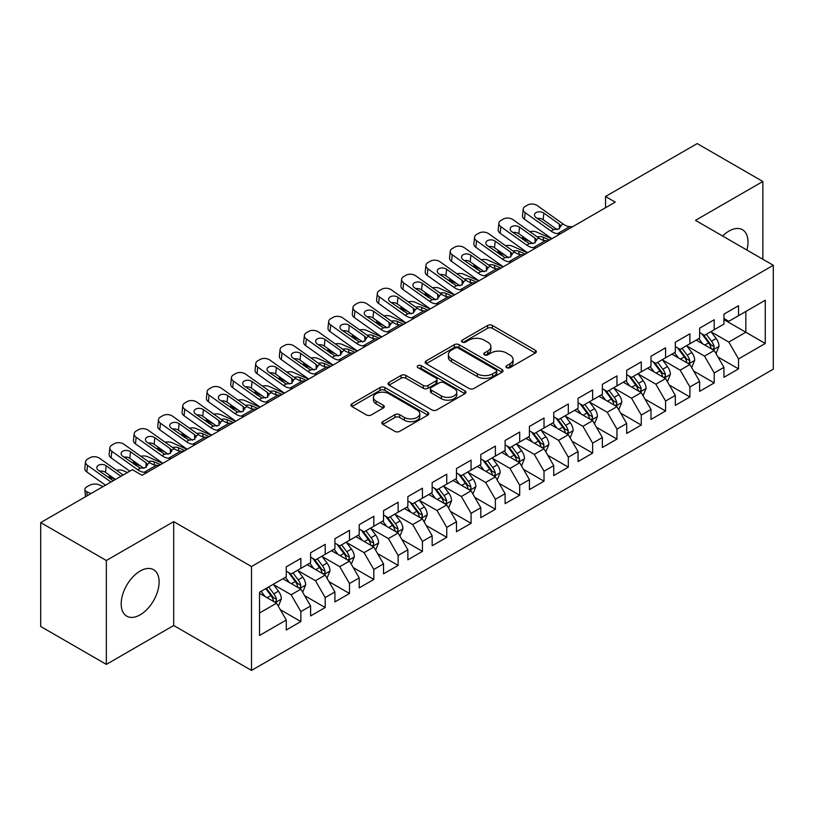<?xml version="1.0" encoding="UTF-8"?>
<svg xmlns="http://www.w3.org/2000/svg" width="814" height="814" viewBox="0 0 814 814"><rect width="100%" height="100%" fill="white"/><g stroke="black" fill="none" stroke-linecap="round" stroke-linejoin="round"><path stroke-width="1.22" d="M506.634 367.663A2.361 1.363 0 0 0 509.981 367.663L535.337 353.022A3.378 1.954 0 0 0 536.324 351.648A3.378 1.954 0 0 0 535.337 350.264L492.378 325.468A3.378 1.954 0 0 0 487.606 325.468L462.25 340.11A2.361 1.363 0 0 0 461.548 341.066A2.361 1.363 0 0 0 462.25 342.033A2.361 1.363 0 0 0 465.588 342.033L468.864 340.14A10.796 6.237 0 0 1 484.147 340.14L487.718 342.206A10.796 6.237 0 0 1 490.883 346.611A10.796 6.237 0 0 1 487.718 351.027L484.442 352.92A2.361 1.363 0 0 0 483.75 353.887A2.361 1.363 0 0 0 484.442 354.853A2.361 1.363 0 0 0 487.779 354.853L491.066 352.95A10.796 6.237 0 0 1 506.339 352.95L509.92 355.026A10.796 6.237 0 0 1 513.085 359.432A10.796 6.237 0 0 1 509.92 363.838L506.634 365.73A2.361 1.363 0 0 0 505.942 366.697A2.361 1.363 0 0 0 506.634 367.663L506.634 365.73M140.15 614.835A26.821 15.486 120 0 0 157.672 591.198A26.821 15.486 120 0 0 153.561 569.708A26.821 15.486 120 0 0 140.15 571.031A26.821 15.486 120 0 0 122.629 594.668A26.821 15.486 120 0 0 126.74 616.157A26.821 15.486 120 0 0 140.15 614.835M746.896 250.04A26.821 15.486 120 0 0 742.46 229.711A26.821 15.486 120 0 0 729.049 231.034A26.821 15.486 120 0 0 722.629 236.029M382.834 421.642A3.378 1.954 0 0 0 381.837 423.026A3.378 1.954 0 0 0 382.834 424.399L394.882 431.359A3.378 1.954 0 0 0 399.654 431.359L427.818 415.099A3.378 1.954 0 0 0 428.805 413.716A3.378 1.954 0 0 0 427.818 412.342L384.859 387.535A3.378 1.954 0 0 0 380.087 387.535L351.923 403.795A3.378 1.954 0 0 0 350.936 405.179A3.378 1.954 0 0 0 351.923 406.552L366.483 414.957A3.378 1.954 0 0 0 371.255 414.957L383.302 407.997A3.378 1.954 0 0 0 384.3 406.624A3.378 1.954 0 0 0 383.302 405.25L376.088 401.078A9.025 5.21 0 0 1 373.443 397.395A9.025 5.21 0 0 1 379.019 392.572A9.025 5.21 0 0 1 388.858 393.701L417.134 410.032A9.025 5.21 0 0 1 419.78 413.716A9.025 5.21 0 0 1 414.204 418.538A9.025 5.21 0 0 1 404.365 417.409L399.654 414.682A3.378 1.954 0 0 0 394.882 414.682L382.834 421.642L382.834 424.399M106.349 560.5L106.349 664.387L173.697 625.498L173.697 521.621L106.349 560.5L40.7 522.598L132.367 469.678L142.094 475.295L615.252 202.116L605.524 196.5L605.524 207.733M173.697 521.621L251.506 566.544L773.3 265.283L773.3 369.169L251.506 670.421L251.506 566.544M762.84 259.249L762.84 181.481L695.492 220.36L773.3 265.283M762.84 181.481L697.191 143.579L605.524 196.5M469.108 388.502A3.378 1.954 0 0 0 473.88 388.502L502.045 372.242A3.378 1.954 0 0 0 503.032 370.869A3.378 1.954 0 0 0 502.045 369.485L459.086 344.688A3.378 1.954 0 0 0 454.314 344.688L426.149 360.948A3.378 1.954 0 0 0 425.162 362.322A3.378 1.954 0 0 0 426.149 363.705L469.108 388.502M418.854 368.172A2.361 1.363 0 0 1 421.255 368.508L421.255 365.7L464.926 390.913A3.378 1.954 0 0 1 465.923 392.297A3.378 1.954 0 0 1 464.926 393.671L436.772 409.93A3.378 1.954 0 0 1 431.99 409.93L389.031 385.124L389.031 382.377A3.378 1.954 0 0 0 388.044 383.75A3.378 1.954 0 0 0 389.031 385.124M389.031 382.377L401.088 375.417A3.378 1.954 0 0 1 405.86 375.417L423.28 385.47A3.378 1.954 0 0 0 428.052 385.47L436.05 380.86A3.378 1.954 0 0 0 437.037 379.477A3.378 1.954 0 0 0 436.05 378.103L417.918 367.633A2.361 1.363 0 0 1 417.226 366.666A2.361 1.363 0 0 1 418.681 365.405A2.361 1.363 0 0 1 421.255 365.7M723.941 319.617L745.828 332.244L745.828 311.467L765.272 300.244L738.532 315.679L738.532 305.718L723.941 314.143L723.941 324.104L714.214 329.721L714.214 319.749L699.623 328.174L699.623 338.146L689.906 343.762L689.906 333.791L675.315 342.216L675.315 352.177L665.587 357.794L665.587 347.832L650.996 356.257L650.996 366.219L641.269 371.835L641.269 361.864L626.678 370.289L626.678 380.26L616.961 385.877L616.961 375.905L602.37 384.33L602.37 394.291L592.643 399.908L592.643 389.947L578.052 398.361L578.052 408.333L568.325 413.95L568.325 403.978L553.744 412.403L553.744 422.374L544.017 427.991L544.017 418.02L529.426 426.444L529.426 436.406L519.698 442.022L519.698 432.061L505.107 440.476L505.107 450.447L495.38 456.064L495.38 446.092L480.799 454.517L480.799 464.489L471.072 470.095L471.072 460.134L456.481 468.559L456.481 478.52L446.754 484.137L446.754 474.175L432.163 482.59L432.163 492.562L422.435 498.178L422.435 488.207L407.855 496.632L407.855 506.603L398.127 512.21L398.127 502.248L383.536 510.673L383.536 520.634L373.809 526.251L373.809 516.29L359.218 524.704L359.218 534.676L349.491 540.293L349.491 530.321L334.91 538.746L334.91 548.717L325.183 554.324L325.183 544.363L310.592 552.787L310.592 562.749L300.865 568.365L300.865 558.394L286.274 566.819L286.274 576.79L259.534 592.226L259.534 635.469L286.274 620.024L276.557 603.184L259.534 593.355M765.272 300.244L765.272 343.477L738.532 358.923L728.805 342.073L711.171 331.898M717.989 357.031L738.532 368.884L738.532 358.923M738.532 368.884L723.941 377.309L723.941 367.348L714.214 372.954L704.486 356.115L686.863 345.94M693.67 371.062L714.214 382.926L714.214 372.954M714.214 382.926L699.623 391.351L699.623 381.379L689.906 386.996L680.178 370.146L662.545 359.971M669.352 385.103L689.906 396.967L689.906 386.996M689.906 396.967L675.315 405.382L675.315 395.421L665.587 401.037L655.86 384.188L638.227 374.013M645.044 399.135L665.587 410.999L665.587 401.037M665.587 410.999L650.996 419.424L650.996 409.452L641.269 415.069L631.542 398.229L613.919 388.044M620.726 413.176L641.269 425.04L641.269 415.069M641.269 425.04L626.678 433.465L626.678 423.494L616.961 429.11L607.234 412.26L589.601 402.085M596.408 427.218L616.961 439.082L616.961 429.11M616.961 439.082L602.37 447.497L602.37 437.535L592.643 443.152L582.916 426.302L565.292 416.127M572.1 441.249L592.643 453.113L592.643 443.152M592.643 453.113L578.052 461.538L578.052 451.567L568.325 457.183L558.597 440.343L540.974 430.158M547.781 455.291L568.325 467.155L568.325 457.183M568.325 467.155L553.744 475.579L553.744 465.608L544.017 471.225L534.289 454.375L516.656 444.2M523.463 469.332L544.017 481.186L544.017 471.225M544.017 481.186L529.426 489.611L529.426 479.649L519.698 485.266L509.971 468.416L492.348 458.241M499.155 483.363L519.698 495.227L519.698 485.266M519.698 495.227L505.107 503.652L505.107 493.681L495.38 499.297L485.663 482.458L468.03 472.273M474.837 497.405L495.38 509.269L495.38 499.297M495.38 509.269L480.799 517.694L480.799 507.722L471.072 513.339L461.345 496.489L443.711 486.314M450.518 511.446L471.072 523.3L471.072 513.339M471.072 523.3L456.481 531.725L456.481 521.764L446.754 527.38L437.026 510.531L419.403 500.356M426.21 525.478L446.754 537.342L446.754 527.38M446.754 537.342L432.163 545.767L432.163 535.795L422.435 541.412L412.718 524.572L395.085 514.387M401.892 539.519L422.435 551.383L422.435 541.412M422.435 551.383L407.855 559.808L407.855 549.837L398.127 555.453L388.4 538.603L370.767 528.428M377.584 553.561L398.127 565.415L398.127 555.453M398.127 565.415L383.536 573.839L383.536 563.878L373.809 569.485L364.082 552.645L346.459 542.47M353.266 567.592L373.809 579.456L373.809 569.485M373.809 579.456L359.218 587.881L359.218 577.909L349.491 583.526L339.774 566.686L322.141 556.501M328.948 581.634L349.491 593.498L349.491 583.526M349.491 593.498L334.91 601.912L334.91 591.951L325.183 597.568L315.456 580.718L297.822 570.543M304.639 595.675L325.183 607.529L325.183 597.568M325.183 607.529L310.592 615.954L310.592 605.992L300.865 611.599L291.137 594.759L273.514 584.584M280.321 609.706L300.865 621.57L300.865 611.599M300.865 621.57L286.274 629.995L286.274 620.024M286.274 571.174L291.137 573.982L300.865 568.365M259.534 613.003L276.557 603.184M310.592 557.132L315.456 559.94L325.183 554.324M291.137 594.759L300.865 589.143L282.875 578.754M310.592 605.992L300.865 589.143M334.91 543.101L339.774 545.909L349.491 540.293M315.456 580.718L325.183 575.101L307.183 564.713M334.91 591.951L325.183 575.101M359.218 529.059L364.082 531.868L373.809 526.251M339.774 566.686L349.491 561.07L331.502 550.681M359.218 577.909L349.491 561.07M383.536 515.018L388.4 517.826L398.127 512.21M364.082 552.645L373.809 547.028L355.82 536.64M383.536 563.878L373.809 547.028M407.855 500.986L412.718 503.795L422.435 498.178M388.4 538.603L398.127 532.987L380.128 522.598M407.855 549.837L398.127 532.987M432.163 486.945L437.026 489.753L446.754 484.137M412.718 524.572L422.435 518.956L404.446 508.567M432.163 535.795L422.435 518.956M456.481 472.903L461.345 475.712L471.072 470.095M437.026 510.531L446.754 504.914L428.764 494.525M456.481 521.764L446.754 504.914M480.799 458.872L485.663 461.68L495.38 456.064M461.345 496.489L471.072 490.873L453.072 480.484M480.799 507.722L471.072 490.873M505.107 444.831L509.971 447.639L519.698 442.022M485.663 482.458L495.38 476.841L477.391 466.453M505.107 493.681L495.38 476.841M529.426 430.789L534.289 433.597L544.017 427.991M509.971 468.416L519.698 462.8L501.709 452.411M529.426 479.649L519.698 462.8M553.744 416.758L558.597 419.566L568.325 413.95M534.289 454.375L544.017 448.758L526.017 438.38M553.744 465.608L544.017 448.758M578.052 402.716L582.916 405.525L592.643 399.908M558.597 440.343L568.325 434.727L550.335 424.338M578.052 451.567L568.325 434.727M602.37 388.685L607.234 391.483L616.961 385.877M582.916 426.302L592.643 420.685L574.653 410.297M602.37 437.535L592.643 420.685M626.678 374.644L631.542 377.452L641.269 371.835M607.234 412.26L616.961 406.654L598.962 396.265M626.678 423.494L616.961 406.654M650.996 360.602L655.86 363.41L665.587 357.794M631.542 398.229L641.269 392.613L623.28 382.224M650.996 409.452L641.269 392.613M675.315 346.571L680.178 349.379L689.906 343.762M655.86 384.188L665.587 378.571L647.588 368.182M675.315 395.421L665.587 378.571M699.623 332.529L704.486 335.337L714.214 329.721M680.178 370.146L689.906 364.54L671.906 354.151M699.623 381.379L689.906 364.54M723.941 318.488L728.805 321.296L738.532 315.679M704.486 356.115L714.214 350.498L696.224 340.11M723.941 367.348L714.214 350.498M40.7 522.598L40.7 626.485L106.349 664.387M173.697 625.498L251.506 670.421M728.805 342.073L745.828 332.244L765.272 343.477M507.58 367.999L509.92 366.646A10.796 6.237 0 0 0 513.085 362.24L513.085 359.432M490.883 346.611L490.883 349.42A10.796 6.237 0 0 1 487.718 353.836L485.388 355.179M535.286 353.052L492.378 328.276A3.378 1.954 0 0 0 487.606 328.276L463.186 342.368M501.994 372.273L459.086 347.497A3.378 1.954 0 0 0 454.314 347.497L426.19 363.726M496.072 371.835A2.361 1.363 0 0 0 496.764 370.869A2.361 1.363 0 0 0 496.072 369.902L458.363 348.127A2.361 1.363 0 0 0 455.026 348.127L451.567 350.132A10.796 6.237 0 0 0 448.402 354.538A10.796 6.237 0 0 0 451.567 358.943L477.34 373.829A10.796 6.237 0 0 0 492.612 373.829L496.072 371.835L496.072 374.644A2.361 1.363 0 0 0 496.764 373.677L496.764 370.869M448.402 354.538L448.402 357.346A10.796 6.237 0 0 0 451.567 361.752L451.567 358.943M496.072 374.644L492.612 376.638A10.796 6.237 0 0 1 477.34 376.638L451.567 361.752M389.082 385.154L401.088 378.225L401.088 375.417M437.037 379.477L437.037 382.285A3.378 1.954 0 0 1 436.05 383.669L428.052 388.278A3.378 1.954 0 0 1 423.28 388.278L405.86 378.225A3.378 1.954 0 0 0 401.088 378.225M421.255 368.508L464.886 393.701M441.361 395.909A9.025 5.21 0 0 0 451.2 397.039A9.025 5.21 0 0 0 456.776 392.226A9.025 5.21 0 0 0 454.131 388.543L444.169 382.784A3.378 1.954 0 0 0 439.397 382.784L431.4 387.403A3.378 1.954 0 0 0 430.413 388.777A3.378 1.954 0 0 0 431.4 390.16L441.361 395.909L441.361 398.718A9.025 5.21 0 0 0 451.2 399.847A9.025 5.21 0 0 0 456.776 395.034L456.776 392.226M430.413 388.777L430.413 391.585A3.378 1.954 0 0 0 431.4 392.969L431.4 390.16M441.361 398.718L431.4 392.969M419.78 413.716L419.78 416.524A9.025 5.21 0 0 1 414.204 421.347A9.025 5.21 0 0 1 404.365 420.217L399.654 417.49A3.378 1.954 0 0 0 394.882 417.49L382.875 424.43M373.443 397.395L373.443 400.203A9.025 5.21 0 0 0 376.088 403.886L376.088 401.078M383.262 408.028L376.088 403.886M427.777 415.12L384.859 390.344A3.378 1.954 0 0 0 380.087 390.344L351.963 406.583M716.015 353.612L719.027 346.255A9.117 5.26 -120 0 0 716.116 338.502L710.958 331.603M551.76 238.777L536.64 232.071A6.878 3.49 -5.4 0 0 529.853 231.654M702.726 343.864L698.799 338.624M529.588 241.351L524.481 239.092L524.643 240.802M696.967 340.537L696.519 339.937M712.494 349.501L713.909 348.239L714.112 346.642A9.117 5.26 -120 0 0 711.497 341.168L706.338 334.269M703.388 334.696L709.767 343.213A4.64 2.676 60 0 1 710.612 344.627L714.112 346.642M522.537 236.345A6.878 3.49 -5.4 0 0 522.496 236.935A6.878 3.49 -5.4 0 0 524.481 239.092M537.301 236.955A5.505 2.788 174.6 0 1 543.141 237.189L549.572 240.038M701.78 333.771L708.587 342.847A9.117 5.26 60 0 1 711.192 348.331L711.375 348.86M560.429 233.771L557.549 233.638A17.196 9.931 60 0 1 551.068 231.084L525.183 212.668L524.481 219.231A6.878 4.406 -173.9 0 1 522.507 215.7L523.209 209.127A6.878 4.406 6.1 0 0 525.183 212.668M551.923 238.675A25.794 14.886 60 0 1 550.376 237.657L524.481 219.231M572.578 226.75L569.708 226.618A17.196 9.931 60 0 1 563.227 224.064L537.342 205.647A6.878 4.406 6.1 0 0 527.645 205.016L525.213 206.42A6.878 4.406 6.1 0 0 523.209 209.127M559.483 228.744L559.249 224.054L560.612 225.58L559.269 228.866L553.693 229.579L536.06 217.592A5.505 3.521 -173.9 0 1 534.483 214.764A5.505 3.521 -173.9 0 1 536.09 212.596A5.505 3.521 -173.9 0 1 543.844 213.095L543.141 219.668L557.173 229.65M543.141 219.668A5.505 3.521 6.1 0 0 537.321 218.488M559.249 224.054L543.844 213.095M563.227 224.064L560.612 225.58L560.877 226.546M691.697 367.653L694.718 360.297A9.117 5.26 -120 0 0 691.808 352.533L686.64 345.645M527.441 252.808L512.321 246.113A6.878 3.49 -5.4 0 0 505.535 245.696M678.408 357.906L674.48 352.655M505.27 255.393L500.162 253.134L500.325 254.833M672.649 354.578L672.201 353.978M688.186 363.543L689.59 362.271L689.794 360.683A9.117 5.26 -120 0 0 687.189 355.199L682.02 348.311M679.069 348.738L685.449 357.254A4.64 2.676 60 0 1 686.294 358.669L689.794 360.683M498.229 250.376A6.878 3.49 -5.4 0 0 498.178 250.977A6.878 3.49 -5.4 0 0 500.162 253.134M512.993 250.997A5.505 2.788 174.6 0 1 518.833 251.231L525.254 254.08M677.472 347.812L684.269 356.888A9.117 5.26 60 0 1 686.874 362.372L687.057 362.891M667.388 381.695L670.4 374.338A9.117 5.26 -120 0 0 667.49 366.575L662.321 359.676M503.133 266.85L488.003 260.144A6.878 3.49 -5.4 0 0 481.227 259.737M654.1 371.937L650.172 366.697M480.952 269.434L475.854 267.165L476.017 268.874M648.331 368.61L647.883 368.02M663.868 377.584L665.282 376.312L665.476 374.725A9.117 5.26 -120 0 0 662.871 369.241L657.702 362.342M654.761 362.779L661.141 371.296A4.64 2.676 60 0 1 661.986 372.7L665.476 374.725M473.911 264.418A6.878 3.49 -5.4 0 0 473.87 265.008A6.878 3.49 -5.4 0 0 475.854 267.165M488.675 265.038A5.505 2.788 174.6 0 1 494.515 265.262L500.946 268.111M653.154 361.854L659.951 370.93A9.117 5.26 60 0 1 662.565 376.404L662.749 376.933M536.111 247.812L533.241 247.68A17.196 9.931 60 0 1 526.76 245.126L500.864 226.709L500.162 233.272A6.878 4.406 -173.9 0 1 498.188 229.731L498.89 223.168A6.878 4.406 6.1 0 0 500.864 226.709M527.604 252.716A25.794 14.886 60 0 1 526.058 251.689L500.162 233.272M548.27 240.791L545.39 240.659A17.196 9.931 60 0 1 538.919 238.105L513.024 219.688A6.878 4.406 6.1 0 0 503.327 219.058L500.895 220.462A6.878 4.406 6.1 0 0 498.89 223.168M535.164 242.776L534.93 238.095L536.294 239.621L534.951 242.908L529.375 243.61L511.752 231.624A5.505 3.521 -173.9 0 1 510.164 228.795A5.505 3.521 -173.9 0 1 511.772 226.628A5.505 3.521 -173.9 0 1 519.525 227.137L518.833 233.699L532.855 243.681M518.833 233.699A5.505 3.521 6.1 0 0 513.003 232.519M534.93 238.095L519.525 227.137M538.919 238.105L536.294 239.621L536.558 240.588M511.792 261.843L508.923 261.711A17.196 9.931 60 0 1 502.442 259.157L476.556 240.74L475.854 247.314A6.878 4.406 -173.9 0 1 473.88 243.773L474.572 237.21A6.878 4.406 6.1 0 0 476.556 240.74M503.296 266.758A25.794 14.886 60 0 1 501.739 265.73L475.854 247.314M523.951 254.833L521.082 254.69A17.196 9.931 60 0 1 514.601 252.147L488.705 233.72A6.878 4.406 6.1 0 0 479.019 233.099L476.587 234.503A6.878 4.406 6.1 0 0 474.572 237.21M510.846 256.817L510.622 252.126L511.986 253.653L510.643 256.949L505.067 257.651L487.433 245.665A5.505 3.521 -173.9 0 1 485.856 242.837A5.505 3.521 -173.9 0 1 487.464 240.669A5.505 3.521 -173.9 0 1 495.217 241.178L494.515 247.741L508.547 257.723M494.515 247.741A5.505 3.521 6.1 0 0 488.695 246.561M510.622 252.126L495.217 241.178M514.601 252.147L511.986 253.653L512.25 254.619M643.07 395.726L646.082 388.37A9.117 5.26 -120 0 0 643.172 380.616L638.013 373.718M478.815 280.891L463.695 274.186A6.878 3.49 -5.4 0 0 456.908 273.769M629.782 385.978L625.854 380.738M456.644 283.465L451.536 281.206L451.699 282.916M624.023 382.651L623.575 382.051M639.55 391.615L640.964 390.354L641.167 388.756A9.117 5.26 -120 0 0 638.552 383.282L633.394 376.383M630.443 376.811L636.823 385.327A4.64 2.676 60 0 1 637.667 386.742L641.167 388.756M449.593 278.459A6.878 3.49 -5.4 0 0 449.552 279.049A6.878 3.49 -5.4 0 0 451.536 281.206M464.356 279.07A5.505 2.788 174.6 0 1 470.197 279.304L476.628 282.153M628.846 375.885L635.642 384.961A9.117 5.26 60 0 1 638.247 390.445L638.43 390.974M618.752 409.768L621.774 402.411A9.117 5.26 -120 0 0 618.864 394.648L613.695 387.759M454.497 294.922L439.377 288.227A6.878 3.49 -5.4 0 0 432.59 287.81M605.463 400.02L601.536 394.77M432.326 297.507L427.218 295.238L427.381 296.947M599.704 396.693L599.257 396.092M615.242 405.657L616.656 404.385L616.849 402.798A9.117 5.26 -120 0 0 614.244 397.313L609.076 390.425M606.125 390.852L612.504 399.369A4.64 2.676 60 0 1 613.349 400.773L616.849 402.798M425.284 292.491A6.878 3.49 -5.4 0 0 425.234 293.081A6.878 3.49 -5.4 0 0 427.218 295.238M440.048 293.111A5.505 2.788 174.6 0 1 445.889 293.345L452.309 296.194M604.527 389.926L611.324 399.002A9.117 5.26 60 0 1 613.929 404.487L614.122 405.006M487.484 275.885L484.605 275.753A17.196 9.931 60 0 1 478.133 273.199L452.238 254.782L451.536 261.345A6.878 4.406 -173.9 0 1 449.562 257.814L450.264 251.241A6.878 4.406 6.1 0 0 452.238 254.782M478.978 280.789A25.794 14.886 60 0 1 477.431 279.772L451.536 261.345M499.643 268.864L496.764 268.732A17.196 9.931 60 0 1 490.282 266.178L464.397 247.761A6.878 4.406 6.1 0 0 454.7 247.13L452.269 248.535A6.878 4.406 6.1 0 0 450.264 251.241M486.538 270.858L486.304 266.168L487.667 267.694L486.324 270.981L480.748 271.683L463.125 259.707A5.505 3.521 -173.9 0 1 461.538 256.878A5.505 3.521 -173.9 0 1 463.146 254.711A5.505 3.521 -173.9 0 1 470.899 255.209L470.197 261.782L484.228 271.754M470.197 261.782A5.505 3.521 6.1 0 0 464.377 260.592M486.304 266.168L470.899 255.209M490.282 266.178L487.667 267.694L487.932 268.661M463.166 289.926L460.297 289.794A17.196 9.931 60 0 1 453.815 287.24L427.92 268.824L427.218 275.386A6.878 4.406 -173.9 0 1 425.244 271.845L425.946 265.283A6.878 4.406 6.1 0 0 427.92 268.824M454.66 294.831A25.794 14.886 60 0 1 453.113 293.803L427.218 275.386M475.325 282.906L472.456 282.773A17.196 9.931 60 0 1 465.974 280.219L440.079 261.803A6.878 4.406 6.1 0 0 430.382 261.172L427.95 262.576A6.878 4.406 6.1 0 0 425.946 265.283M462.22 284.89L461.986 280.209L463.349 281.736L462.006 285.022L456.43 285.724L438.807 273.738A5.505 3.521 -173.9 0 1 437.23 270.909A5.505 3.521 -173.9 0 1 438.827 268.742A5.505 3.521 -173.9 0 1 446.591 269.251L445.889 275.814L459.92 285.795M445.889 275.814A5.505 3.521 6.1 0 0 440.059 274.633M461.986 280.209L446.591 269.251M465.974 280.219L463.349 281.736L463.614 282.702M594.444 423.799L597.456 416.442A9.117 5.26 -120 0 0 594.546 408.689L589.387 401.79M430.189 308.964L415.069 302.259A6.878 3.49 -5.4 0 0 408.282 301.852M581.155 414.051L577.228 408.811M408.007 311.548L402.91 309.279L403.072 310.989M575.386 410.724L574.938 410.134M590.923 419.698L592.338 418.427L592.541 416.839A9.117 5.26 -120 0 0 589.926 411.355L584.767 404.456M581.817 404.894L588.196 413.41A4.64 2.676 60 0 1 589.041 414.814L592.541 416.839M400.966 306.532A6.878 3.49 -5.4 0 0 400.926 307.122A6.878 3.49 -5.4 0 0 402.91 309.279M415.73 307.153A5.505 2.788 174.6 0 1 421.571 307.377L428.001 310.226M580.209 403.968L587.006 413.044A9.117 5.26 60 0 1 589.621 418.518L589.804 419.047M438.848 303.958L435.978 303.826A17.196 9.931 60 0 1 429.497 301.272L403.612 282.855L402.91 289.428A6.878 4.406 -173.9 0 1 400.936 285.887L401.628 279.324A6.878 4.406 6.1 0 0 403.612 282.855M430.352 308.872A25.794 14.886 60 0 1 428.795 307.845L402.91 289.428M451.007 296.937L448.138 296.805A17.196 9.931 60 0 1 441.656 294.261L415.761 275.834A6.878 4.406 6.1 0 0 406.074 275.213L403.642 276.618A6.878 4.406 6.1 0 0 401.628 279.324M437.912 298.931L437.678 294.241L439.041 295.767L437.698 299.053L432.122 299.766L414.489 287.78A5.505 3.521 -173.9 0 1 412.912 284.951A5.505 3.521 -173.9 0 1 414.519 282.784A5.505 3.521 -173.9 0 1 422.273 283.282L421.571 289.855L435.602 299.837M421.571 289.855A5.505 3.521 6.1 0 0 415.751 288.675M437.678 294.241L422.273 283.282M441.656 294.261L439.041 295.767L439.306 296.734M570.126 437.84L573.137 430.484A9.117 5.26 -120 0 0 570.238 422.731L565.069 415.832M405.871 323.005L390.751 316.3A6.878 3.49 -5.4 0 0 383.964 315.883M556.837 428.093L552.909 422.853M383.699 325.58L378.591 323.321L378.754 325.03M551.078 424.766L550.63 424.165M566.615 433.73L568.019 432.468L568.223 430.871A9.117 5.26 -120 0 0 565.618 425.396L560.449 418.498M557.498 418.925L563.878 427.442A4.64 2.676 60 0 1 564.723 428.856L568.223 430.871M376.648 320.574A6.878 3.49 -5.4 0 0 376.607 321.164A6.878 3.49 -5.4 0 0 378.591 323.321M391.412 321.184A5.505 2.788 174.6 0 1 397.252 321.418L403.683 324.267M555.901 417.999L562.698 427.075A9.117 5.26 60 0 1 565.303 432.56L565.486 433.089M414.54 317.999L411.66 317.867A17.196 9.931 60 0 1 405.189 315.313L379.293 296.896L378.591 303.459A6.878 4.406 -173.9 0 1 376.617 299.928L377.32 293.355A6.878 4.406 6.1 0 0 379.293 296.896M406.033 322.904A25.794 14.886 60 0 1 404.487 321.886L378.591 303.459M426.699 310.979L423.819 310.846A17.196 9.931 60 0 1 417.338 308.292L391.453 289.876A6.878 4.406 6.1 0 0 381.756 289.245L379.324 290.649A6.878 4.406 6.1 0 0 377.32 293.355M413.593 312.973L413.359 308.282L414.723 309.808L413.38 313.095L407.804 313.797L390.181 301.821A5.505 3.521 -173.9 0 1 388.593 298.982A5.505 3.521 -173.9 0 1 390.201 296.825A5.505 3.521 -173.9 0 1 397.954 297.324L397.252 303.897L411.284 313.868M397.252 303.897A5.505 3.521 6.1 0 0 391.432 302.706M413.359 308.282L397.954 297.324M417.338 308.292L414.723 309.808L414.987 310.775M545.807 451.882L548.829 444.525A9.117 5.26 -120 0 0 545.919 436.762L540.75 429.873M381.552 337.037L366.432 330.342A6.878 3.49 -5.4 0 0 359.646 329.924M532.519 442.124L528.591 436.884M359.381 339.621L354.273 337.352L354.436 339.062M526.76 438.797L526.312 438.207M542.297 447.771L543.711 446.499L543.905 444.912A9.117 5.26 -120 0 0 541.3 439.428L536.131 432.539M533.18 432.967L539.56 441.483A4.64 2.676 60 0 1 540.404 442.887L543.905 444.912M352.34 334.605A6.878 3.49 -5.4 0 0 352.299 335.195A6.878 3.49 -5.4 0 0 354.273 337.352M367.104 335.226A5.505 2.788 174.6 0 1 372.944 335.46L379.365 338.309M531.583 432.041L538.38 441.117A9.117 5.26 60 0 1 540.984 446.601L541.178 447.12M390.221 332.041L387.352 331.898A17.196 9.931 60 0 1 380.871 329.355L354.975 310.938L354.273 317.501A6.878 4.406 -173.9 0 1 352.299 313.96L353.001 307.397A6.878 4.406 6.1 0 0 354.975 310.938M381.725 336.945A25.794 14.886 60 0 1 380.169 335.917L354.273 317.501M402.381 325.02L399.511 324.888A17.196 9.931 60 0 1 393.03 322.334L367.134 303.917A6.878 4.406 6.1 0 0 357.438 303.286L355.016 304.69A6.878 4.406 6.1 0 0 353.001 307.397M389.275 327.004L389.041 322.324L390.405 323.84L389.072 327.136L383.486 327.839L365.862 315.852A5.505 3.521 -173.9 0 1 364.285 313.024A5.505 3.521 -173.9 0 1 365.883 310.856A5.505 3.521 -173.9 0 1 373.646 311.365L372.944 317.928L386.976 327.91M372.944 317.928A5.505 3.521 6.1 0 0 367.114 316.748M389.041 322.324L373.646 311.365M393.03 322.334L390.405 323.84L390.669 324.806M521.499 465.913L524.511 458.557A9.117 5.26 -120 0 0 521.601 450.803L516.442 443.905M357.244 351.078L342.124 344.373A6.878 3.49 -5.4 0 0 335.337 343.966M508.211 456.166L504.283 450.925M335.063 353.652L329.965 351.394L330.128 353.103M502.442 452.838L501.994 452.248M517.979 461.813L519.393 460.541L519.597 458.954A9.117 5.26 -120 0 0 516.982 453.469L511.823 446.571M508.872 447.008L515.252 455.525A4.64 2.676 60 0 1 516.096 456.929L519.597 458.954M328.022 348.646A6.878 3.49 -5.4 0 0 327.981 349.237A6.878 3.49 -5.4 0 0 329.965 351.394M342.786 349.257A5.505 2.788 174.6 0 1 348.626 349.491L355.057 352.34M507.264 446.082L514.061 455.158A9.117 5.26 60 0 1 516.676 460.632L516.859 461.162M365.913 346.072L363.034 345.94A17.196 9.931 60 0 1 356.552 343.386L330.667 324.969L329.965 331.542A6.878 4.406 -173.9 0 1 327.991 328.001L328.693 321.438A6.878 4.406 6.1 0 0 330.667 324.969M357.407 350.987A25.794 14.886 60 0 1 355.85 349.959L329.965 331.542M378.062 339.051L375.193 338.919A17.196 9.931 60 0 1 368.711 336.375L342.826 317.948A6.878 4.406 6.1 0 0 333.13 317.328L330.698 318.732A6.878 4.406 6.1 0 0 328.693 321.438M364.967 341.046L364.733 336.355L366.097 337.881L364.753 341.168L359.178 341.88L341.544 329.894A5.505 3.521 -173.9 0 1 339.967 327.065A5.505 3.521 -173.9 0 1 341.575 324.898A5.505 3.521 -173.9 0 1 349.328 325.397L348.626 331.97L362.657 341.951M348.626 331.97A5.505 3.521 6.1 0 0 342.806 330.789M364.733 336.355L349.328 325.397M368.711 336.375L366.097 337.881L366.361 338.848M497.181 479.955L500.193 472.598A9.117 5.26 -120 0 0 497.293 464.835L492.124 457.946M332.926 365.12L317.806 358.414A6.878 3.49 -5.4 0 0 311.019 357.997M483.892 470.207L479.965 464.967M310.755 367.694L305.647 365.435L305.81 367.145M478.133 466.88L477.686 466.28M493.671 475.844L495.075 474.572L495.278 472.985A9.117 5.26 -120 0 0 492.674 467.511L487.505 460.612M484.554 461.039L490.934 469.556A4.64 2.676 60 0 1 491.778 470.97L495.278 472.985M303.703 362.678A6.878 3.49 -5.4 0 0 303.663 363.278A6.878 3.49 -5.4 0 0 305.647 365.435M318.467 363.298A5.505 2.788 174.6 0 1 324.308 363.532L330.738 366.381M482.956 460.114L489.753 469.19A9.117 5.26 60 0 1 492.358 474.674L492.541 475.203M341.595 360.114L338.716 359.981A17.196 9.931 60 0 1 332.244 357.427L306.349 339.011L305.647 345.574A6.878 4.406 -173.9 0 1 303.673 342.043L304.375 335.47A6.878 4.406 6.1 0 0 306.349 339.011M333.089 365.018A25.794 14.886 60 0 1 331.542 363.99L305.647 345.574M353.754 353.093L350.875 352.961A17.196 9.931 60 0 1 344.393 350.407L318.508 331.99A6.878 4.406 6.1 0 0 308.811 331.359L306.379 332.763A6.878 4.406 6.1 0 0 304.375 335.47M340.649 355.087L340.415 350.396L341.778 351.923L340.435 355.209L334.859 355.911L317.236 343.935A5.505 3.521 -173.9 0 1 315.649 341.097A5.505 3.521 -173.9 0 1 317.257 338.939A5.505 3.521 -173.9 0 1 325.01 339.438L324.308 346.011L338.339 355.983M324.308 346.011A5.505 3.521 6.1 0 0 318.488 344.821M340.415 350.396L325.01 339.438M344.393 350.407L341.778 351.923L342.043 352.889M472.873 493.996L475.885 486.64A9.117 5.26 -120 0 0 472.975 478.876L467.806 471.978M308.608 379.151L293.488 372.456A6.878 3.49 -5.4 0 0 286.701 372.039M459.574 484.238L455.657 478.998M286.436 381.735L281.339 379.466L281.491 381.176M453.815 480.911L453.367 480.321M469.352 489.886L470.767 488.614L470.96 487.026A9.117 5.26 -120 0 0 468.355 481.542L463.186 474.654M460.246 475.081L466.626 483.597A4.64 2.676 60 0 1 467.46 485.002L470.96 487.026M279.395 376.719A6.878 3.49 -5.4 0 0 279.355 377.309A6.878 3.49 -5.4 0 0 281.339 379.466M294.159 377.34A5.505 2.788 174.6 0 1 300 377.574L306.42 380.413M458.638 474.155L465.435 483.231A9.117 5.26 60 0 1 468.05 488.705L468.233 489.234M317.277 374.155L314.408 374.013A17.196 9.931 60 0 1 307.926 371.469L282.031 353.042L281.339 359.615A6.878 4.406 -173.9 0 1 279.355 356.074L280.057 349.511A6.878 4.406 6.1 0 0 282.031 353.042M308.781 379.059A25.794 14.886 60 0 1 307.224 378.032L281.339 359.615M329.436 367.134L326.567 367.002A17.196 9.931 60 0 1 320.085 364.448L294.19 346.031A6.878 4.406 6.1 0 0 284.503 345.401L282.071 346.805A6.878 4.406 6.1 0 0 280.057 349.511M316.331 369.118L316.097 364.438L317.46 365.954L316.127 369.251L310.541 369.953L292.918 357.967A5.505 3.521 -173.9 0 1 291.341 355.138A5.505 3.521 -173.9 0 1 292.948 352.971A5.505 3.521 -173.9 0 1 300.702 353.479L300 360.042L314.031 370.024M300 360.042A5.505 3.521 6.1 0 0 294.169 358.862M316.097 364.438L300.702 353.479M320.085 364.448L317.46 365.954L317.735 366.921M448.555 508.028L451.567 500.671A9.117 5.26 -120 0 0 448.656 492.918L443.498 486.019M284.3 393.193L269.18 386.487A6.878 3.49 -5.4 0 0 262.393 386.07M435.266 498.28L431.339 493.04M262.128 395.767L257.021 393.508L257.183 395.217M429.497 494.953L429.059 494.352M445.034 503.927L446.448 502.655L446.652 501.068A9.117 5.26 -120 0 0 444.037 495.584L438.878 488.685M435.928 489.112L442.307 497.629A4.64 2.676 60 0 1 443.152 499.043L446.652 501.068M255.077 390.761A6.878 3.49 -5.4 0 0 255.036 391.351A6.878 3.49 -5.4 0 0 257.021 393.508M269.841 391.371A5.505 2.788 174.6 0 1 275.681 391.605L282.112 394.454M434.32 488.197L441.127 497.262A9.117 5.26 60 0 1 443.732 502.747L443.915 503.276M292.969 388.186L290.089 388.054A17.196 9.931 60 0 1 283.608 385.5L257.723 367.083L257.021 373.657A6.878 4.406 -173.9 0 1 255.047 370.116L255.749 363.543A6.878 4.406 6.1 0 0 257.723 367.083M284.462 393.101A25.794 14.886 60 0 1 282.916 392.073L257.021 373.657M305.118 381.166L302.248 381.033A17.196 9.931 60 0 1 295.767 378.479L269.882 360.063A6.878 4.406 6.1 0 0 260.185 359.432L257.753 360.836A6.878 4.406 6.1 0 0 255.749 363.543M292.023 383.16L291.788 378.469L293.152 379.996L291.809 383.282L286.233 383.994L268.6 372.008A5.505 3.521 -173.9 0 1 267.023 369.18A5.505 3.521 -173.9 0 1 268.63 367.012A5.505 3.521 -173.9 0 1 276.384 367.511L275.681 374.084L289.713 384.066M275.681 374.084A5.505 3.521 6.1 0 0 269.861 372.904M291.788 378.469L276.384 367.511M295.767 378.479L293.152 379.996L293.416 380.962M424.236 522.069L427.248 514.713A9.117 5.26 -120 0 0 424.348 506.949L419.179 500.061M259.981 407.234L244.861 400.529A6.878 3.49 -5.4 0 0 238.075 400.112M410.948 512.321L407.02 507.081M237.81 409.808L232.702 407.549L232.865 409.259M405.189 508.994L404.741 508.394M420.726 517.958L422.13 516.687L422.334 515.099A9.117 5.26 -120 0 0 419.729 509.625L414.56 502.726M411.609 503.154L417.989 511.67A4.64 2.676 60 0 1 418.834 513.085L422.334 515.099M230.759 404.792A6.878 3.49 -5.4 0 0 230.718 405.392A6.878 3.49 -5.4 0 0 232.702 407.549M245.523 405.413A5.505 2.788 174.6 0 1 251.373 405.647L257.794 408.496M410.012 502.228L416.809 511.304A9.117 5.26 60 0 1 419.413 516.788L419.597 517.317M268.651 402.228L265.781 402.096A17.196 9.931 60 0 1 259.3 399.542L233.404 381.125L232.702 387.688A6.878 4.406 -173.9 0 1 230.728 384.157L231.43 377.584A6.878 4.406 6.1 0 0 233.404 381.125M260.144 407.132A25.794 14.886 60 0 1 258.598 406.105L232.702 387.688M280.81 395.207L277.93 395.075A17.196 9.931 60 0 1 271.459 392.521L245.563 374.104A6.878 4.406 6.1 0 0 235.867 373.473L233.435 374.878A6.878 4.406 6.1 0 0 231.43 377.584M267.704 397.191L267.47 392.511L268.834 394.037L267.491 397.324L261.915 398.026L244.292 386.039A5.505 3.521 -173.9 0 1 242.704 383.211A5.505 3.521 -173.9 0 1 244.312 381.054A5.505 3.521 -173.9 0 1 252.065 381.552L251.373 388.115L265.395 398.097M251.373 388.115A5.505 3.521 6.1 0 0 245.543 386.935M267.47 392.511L252.065 381.552M271.459 392.521L268.834 394.037L269.098 395.004M399.928 536.111L402.94 528.754A9.117 5.26 -120 0 0 400.03 520.991L394.861 514.092M235.663 421.265L220.543 414.56A6.878 3.49 -5.4 0 0 213.767 414.153M386.63 526.353L382.712 521.113M213.492 423.85L208.394 421.581L208.557 423.29M380.871 523.026L380.423 522.435M396.408 532L397.822 530.728L398.015 529.141A9.117 5.26 -120 0 0 395.411 523.656L390.242 516.768M387.301 517.195L393.681 525.712A4.64 2.676 60 0 1 394.515 527.116L398.015 529.141M206.451 418.834A6.878 3.49 -5.4 0 0 206.41 419.424A6.878 3.49 -5.4 0 0 208.394 421.581M221.215 419.454A5.505 2.788 174.6 0 1 227.055 419.678L233.476 422.527M385.694 516.269L392.49 525.345A9.117 5.26 60 0 1 395.105 530.82L395.289 531.349M244.332 416.259L241.463 416.127A17.196 9.931 60 0 1 234.981 413.583L209.086 395.156L208.394 401.729A6.878 4.406 -173.9 0 1 206.41 398.188L207.112 391.626A6.878 4.406 6.1 0 0 209.086 395.156M235.836 421.174A25.794 14.886 60 0 1 234.279 420.146L208.394 401.729M256.491 409.249L253.622 409.116A17.196 9.931 60 0 1 247.141 406.562L221.245 388.146A6.878 4.406 6.1 0 0 211.559 387.515L209.127 388.919A6.878 4.406 6.1 0 0 207.112 391.626M243.386 411.233L243.152 406.542L244.526 408.068L243.183 411.365L237.596 412.067L219.973 400.081A5.505 3.521 -173.9 0 1 218.396 397.252A5.505 3.521 -173.9 0 1 220.004 395.085A5.505 3.521 -173.9 0 1 227.757 395.594L227.055 402.157L241.086 412.138M227.055 402.157A5.505 3.521 6.1 0 0 221.235 400.976M243.152 406.542L227.757 395.594M247.141 406.562L244.526 408.068L244.79 409.035M375.61 550.142L378.622 542.785A9.117 5.26 -120 0 0 375.712 535.032L370.553 528.133M211.355 435.307L196.235 428.602A6.878 3.49 -5.4 0 0 189.448 428.184M362.322 540.394L358.394 535.154M189.184 437.881L184.076 435.622L184.239 437.332M356.552 537.067L356.115 536.467M372.09 546.041L373.504 544.769L373.707 543.172A9.117 5.26 -120 0 0 371.092 537.698L365.934 530.799M362.983 531.227L369.363 539.743A4.64 2.676 60 0 1 370.207 541.157L373.707 543.172M182.133 432.875A6.878 3.49 -5.4 0 0 182.092 433.465A6.878 3.49 -5.4 0 0 184.076 435.622M196.896 433.486A5.505 2.788 174.6 0 1 202.737 433.72L209.167 436.569M361.375 530.301L368.182 539.377A9.117 5.26 60 0 1 370.787 544.861L370.97 545.39M220.024 430.301L217.145 430.168A17.196 9.931 60 0 1 210.663 427.615L184.778 409.198L184.076 415.771A6.878 4.406 -173.9 0 1 182.102 412.23L182.804 405.657A6.878 4.406 6.1 0 0 184.778 409.198M211.518 435.215A25.794 14.886 60 0 1 209.971 434.188L184.076 415.771M232.173 423.28L229.304 423.148A17.196 9.931 60 0 1 222.822 420.594L196.937 402.177A6.878 4.406 6.1 0 0 187.24 401.546L184.809 402.95A6.878 4.406 6.1 0 0 182.804 405.657M219.078 425.274L218.844 420.584L220.207 422.11L218.864 425.396L213.288 426.109L195.655 414.123A5.505 3.521 -173.9 0 1 194.078 411.294A5.505 3.521 -173.9 0 1 195.686 409.127A5.505 3.521 -173.9 0 1 203.439 409.625L202.737 416.198L216.768 426.18M202.737 416.198A5.505 3.521 6.1 0 0 196.917 415.018M218.844 420.584L203.439 409.625M222.822 420.594L220.207 422.11L220.472 423.077M351.292 564.183L354.314 556.827A9.117 5.26 -120 0 0 351.404 549.063L346.235 542.175M187.037 449.348L171.917 442.643A6.878 3.49 -5.4 0 0 165.13 442.226M338.003 554.436L334.076 549.196M164.866 451.923L159.758 449.664L159.92 451.363M332.244 551.109L331.797 550.508M347.782 560.073L349.186 558.801L349.389 557.214A9.117 5.26 -120 0 0 346.784 551.729L341.615 544.841M338.665 545.268L345.044 553.785A4.64 2.676 60 0 1 345.889 555.199L349.389 557.214M157.814 446.906A6.878 3.49 -5.4 0 0 157.774 447.507A6.878 3.49 -5.4 0 0 159.758 449.664M172.588 447.527A5.505 2.788 174.6 0 1 178.429 447.761L184.849 450.61M337.067 544.342L343.864 553.418A9.117 5.26 60 0 1 346.469 558.903L346.652 559.432M195.706 444.342L192.837 444.21A17.196 9.931 60 0 1 186.355 441.656L160.46 423.239L159.758 429.802A6.878 4.406 -173.9 0 1 157.784 426.271L158.486 419.698A6.878 4.406 6.1 0 0 160.46 423.239M187.2 449.247A25.794 14.886 60 0 1 185.653 448.219L159.758 429.802M207.865 437.322L204.986 437.189A17.196 9.931 60 0 1 198.514 434.635L172.619 416.219A6.878 4.406 6.1 0 0 162.922 415.588L160.49 416.992A6.878 4.406 6.1 0 0 158.486 419.698M194.76 439.306L194.526 434.625L195.889 436.151L194.546 439.438L188.97 440.14L171.347 428.154A5.505 3.521 -173.9 0 1 169.76 425.325A5.505 3.521 -173.9 0 1 171.367 423.168A5.505 3.521 -173.9 0 1 179.121 423.667L178.429 430.23L192.45 440.211M178.429 430.23A5.505 3.521 6.1 0 0 172.599 429.049M194.526 434.625L179.121 423.667M198.514 434.635L195.889 436.151L196.154 437.118M326.984 578.225L329.996 570.868A9.117 5.26 -120 0 0 327.086 563.105L321.917 556.206M162.729 463.38L147.599 456.674A6.878 3.49 -5.4 0 0 140.822 456.267M313.695 568.467L309.768 563.227M140.547 465.964L135.45 463.695L135.612 465.404M307.926 565.14L307.478 564.55M323.463 574.114L324.878 572.842L325.071 571.255A9.117 5.26 -120 0 0 322.466 565.771L317.297 558.882M314.357 559.31L320.736 567.826A4.64 2.676 60 0 1 321.581 569.23L325.071 571.255M133.506 460.948A6.878 3.49 -5.4 0 0 133.465 461.538A6.878 3.49 -5.4 0 0 135.45 463.695M148.27 461.569A5.505 2.788 174.6 0 1 154.111 461.792L160.531 464.641M312.749 558.384L319.546 567.46A9.117 5.26 60 0 1 322.161 572.934L322.344 573.463M171.388 458.374L168.518 458.241A17.196 9.931 60 0 1 162.037 455.698L136.152 437.271L135.45 443.844A6.878 4.406 -173.9 0 1 133.465 440.303L134.168 433.74A6.878 4.406 6.1 0 0 136.152 437.271M162.892 463.288A25.794 14.886 60 0 1 161.335 462.26L135.45 443.844M183.547 451.363L180.677 451.221A17.196 9.931 60 0 1 174.196 448.677L148.301 430.26A6.878 4.406 6.1 0 0 138.614 429.629L136.182 431.033A6.878 4.406 6.1 0 0 134.168 433.74M170.441 453.347L170.218 448.656L171.581 450.183L170.238 453.479L164.662 454.181L147.029 442.195A5.505 3.521 -173.9 0 1 145.452 439.367A5.505 3.521 -173.9 0 1 147.059 437.199A5.505 3.521 -173.9 0 1 154.813 437.708L154.111 444.271L168.142 454.253M154.111 444.271A5.505 3.521 6.1 0 0 148.29 443.091M170.218 448.656L154.813 437.708M174.196 448.677L171.581 450.183L171.846 451.149M302.666 592.256L305.677 584.9A9.117 5.26 -120 0 0 302.767 577.146L297.609 570.248M127.411 472.537L123.29 470.716A6.878 3.49 -5.4 0 0 116.504 470.299M289.377 582.509L285.449 577.268M115.252 479.558L111.131 477.737L111.294 479.446M283.618 579.181L283.17 578.581M299.145 588.156L300.559 586.884L300.763 585.286A9.117 5.26 -120 0 0 298.148 579.812L292.989 572.914M290.038 573.341L296.418 581.857A4.64 2.676 60 0 1 297.263 583.272L300.763 585.286M109.188 474.989A6.878 3.49 -5.4 0 0 109.147 475.579A6.878 3.49 -5.4 0 0 111.131 477.737M288.441 572.415L295.238 581.491A9.117 5.26 60 0 1 297.843 586.975L298.026 587.505M147.08 472.415L144.2 472.283A17.196 9.931 60 0 1 137.729 469.729L111.833 451.312L111.131 457.875A6.878 4.406 -173.9 0 1 109.157 454.344L109.859 447.771A6.878 4.406 6.1 0 0 111.833 451.312M129.802 471.164L111.131 457.875M159.239 465.394L156.359 465.262A17.196 9.931 60 0 1 149.878 462.708L123.993 444.291A6.878 4.406 6.1 0 0 114.296 443.661L111.864 445.065A6.878 4.406 6.1 0 0 109.859 447.771M146.133 467.389L145.899 462.698L147.263 464.224L145.92 467.511L140.344 468.223L122.71 456.237A5.505 3.521 -173.9 0 1 121.133 453.408A5.505 3.521 -173.9 0 1 122.741 451.241A5.505 3.521 -173.9 0 1 130.494 451.739L129.792 458.313L143.824 468.294M129.792 458.313A5.505 3.521 6.1 0 0 123.972 457.132M145.899 462.698L130.494 451.739M149.878 462.708L147.263 464.224L147.527 465.191M278.347 606.298L281.369 598.941A9.117 5.26 -120 0 0 278.459 591.178L273.29 584.289M103.093 486.579L98.972 484.757A6.878 3.49 -5.4 0 0 89.286 485.419L86.854 486.823A6.878 3.49 -5.4 0 0 84.829 489.621A6.878 3.49 -5.4 0 0 86.813 491.778L87.2 495.757M265.059 596.55L261.131 591.3M90.934 493.599L86.813 491.778M274.837 602.187L276.251 600.915L276.445 599.328A9.117 5.26 -120 0 0 273.84 593.844L268.671 586.955M266.392 588.268L272.1 595.899A4.64 2.676 60 0 1 272.944 597.313L276.445 599.328M265.751 588.634L270.92 595.533A9.117 5.26 60 0 1 273.524 601.017L273.708 601.536M110.969 482.03L87.515 465.354L86.813 471.917A6.878 4.406 -173.9 0 1 84.839 468.376L85.541 461.813A6.878 4.406 6.1 0 0 87.515 465.354M105.484 485.195L86.813 471.917M123.128 475.01L99.674 458.333A6.878 4.406 6.1 0 0 89.978 457.702L87.546 459.106A6.878 4.406 6.1 0 0 85.541 461.813M113.156 480.769L98.402 470.268A5.505 3.521 -173.9 0 1 96.825 467.44A5.505 3.521 -173.9 0 1 98.423 465.272A5.505 3.521 -173.9 0 1 106.186 465.781L105.484 472.344L115.456 479.446M105.484 472.344A5.505 3.521 6.1 0 0 99.654 471.164M120.94 476.282L106.186 465.781M509.92 366.646L509.92 363.838M484.442 354.853L484.442 352.92M487.718 353.836L487.718 351.027M462.25 342.033L462.25 340.11M487.606 328.276L487.606 325.468M492.378 328.276L492.378 325.468M535.337 353.022L535.337 350.264M426.149 363.705L426.149 360.948M454.314 347.497L454.314 344.688M459.086 347.497L459.086 344.688M502.045 372.242L502.045 369.485M477.34 376.638L477.34 373.829M492.612 376.638L492.612 373.829M405.86 378.225L405.86 375.417M423.28 388.278L423.28 385.47M428.052 388.278L428.052 385.47M436.05 383.669L436.05 380.86M464.926 393.671L464.926 390.913M394.882 417.49L394.882 414.682M399.654 417.49L399.654 414.682M404.365 420.217L404.365 417.409M383.302 407.997L383.302 405.25M351.923 406.552L351.923 403.795M380.087 390.344L380.087 387.535M384.859 390.344L384.859 387.535M427.818 415.099L427.818 412.342M713.074 349.837L718.966 346.438M711.497 341.168L716.116 338.502M704.771 345.044L708.587 342.847M543.141 237.189L543.447 240.344M553.693 229.579L551.068 231.084M569.708 226.618L557.549 233.638M688.756 363.878L694.657 360.47M687.189 355.199L691.808 352.533M680.463 359.086L684.269 356.888M518.833 251.231L519.129 254.375M664.448 377.91L670.339 374.511M662.871 369.241L667.49 366.575M656.145 373.127L659.951 370.93M494.515 265.262L494.81 268.417M529.375 243.61L526.76 245.126M545.39 240.659L533.241 247.68M505.067 257.651L502.442 259.157M521.082 254.69L508.923 261.711M640.13 391.951L646.021 388.543M638.552 383.282L643.172 380.616M631.837 387.159L635.642 384.961M470.197 279.304L470.502 282.458M615.811 405.993L621.713 402.584M614.244 397.313L618.864 394.648M607.519 401.2L611.324 399.002M445.889 293.345L446.184 296.489M480.748 271.683L478.133 273.199M496.764 268.732L484.605 275.753M456.43 285.724L453.815 287.24M472.456 282.773L460.297 289.794M591.503 420.024L597.395 416.626M589.926 411.355L594.546 408.689M583.2 415.242L587.006 413.044M421.571 307.377L421.866 310.531M432.122 299.766L429.497 301.272M448.138 296.805L435.978 303.826M567.185 434.066L573.076 430.657M565.618 425.396L570.238 422.731M558.892 429.273L562.698 427.075M397.252 321.418L397.558 324.572M407.804 313.797L405.189 315.313M423.819 310.846L411.66 317.867M542.867 448.107L548.768 444.698M541.3 439.428L545.919 436.762M534.574 443.315L538.38 441.117M372.944 335.46L373.239 338.604M383.486 327.839L380.871 329.355M399.511 324.888L387.352 331.898M518.559 462.138L524.45 458.74M516.982 453.469L521.601 450.803M510.256 457.356L514.061 455.158M348.626 349.491L348.931 352.645M359.178 341.88L356.552 343.386M375.193 338.919L363.034 345.94M494.24 476.18L500.142 472.771M492.674 467.511L497.293 464.835M485.948 471.387L489.753 469.19M324.308 363.532L324.613 366.687M334.859 355.911L332.244 357.427M350.875 352.961L338.716 359.981M469.922 490.221L475.824 486.813M468.355 481.542L472.975 478.876M461.63 485.429L465.435 483.231M300 377.574L300.295 380.718M310.541 369.953L307.926 371.469M326.567 367.002L314.408 374.013M445.614 504.253L451.505 500.854M444.037 495.584L448.656 492.918M437.311 499.46L441.127 497.262M275.681 391.605L275.987 394.759M286.233 383.994L283.608 385.5M302.248 381.033L290.089 388.054M421.296 518.294L427.197 514.886M419.729 509.625L424.348 506.949M413.003 513.502L416.809 511.304M251.373 405.647L251.668 408.801M261.915 398.026L259.3 399.542M277.93 395.075L265.781 402.096M396.978 532.336L402.879 528.927M395.411 523.656L400.03 520.991M388.685 527.543L392.49 525.345M227.055 419.678L227.35 422.832M237.596 412.067L234.981 413.583M253.622 409.116L241.463 416.127M372.67 546.367L378.561 542.969M371.092 537.698L375.712 535.032M364.367 541.575L368.182 539.377M202.737 433.72L203.042 436.874M213.288 426.109L210.663 427.615M229.304 423.148L217.145 430.168M348.351 560.408L354.253 557M346.784 551.729L351.404 549.063M340.059 555.616L343.864 553.418M178.429 447.761L178.724 450.905M188.97 440.14L186.355 441.656M204.986 437.189L192.837 444.21M324.043 574.44L329.935 571.041M322.466 565.771L327.086 563.105M315.74 569.658L319.546 567.46M154.111 461.792L154.406 464.947M164.662 454.181L162.037 455.698M180.677 451.221L168.518 458.241M299.725 588.481L305.616 585.083M298.148 579.812L302.767 577.146M291.432 583.689L295.238 581.491M140.344 468.223L137.729 469.729M156.359 465.262L144.2 472.283M275.407 602.523L281.308 599.114M273.84 593.844L278.459 591.178M267.114 597.73L270.92 595.533M522.496 236.935L522.73 239.438M498.178 250.977L498.422 253.48M473.87 265.008L474.104 267.521M449.552 279.049L449.796 281.552M425.234 293.081L425.478 295.594M400.926 307.122L401.16 309.635M376.607 321.164L376.851 323.667M352.299 335.195L352.533 337.708M327.981 349.237L328.215 351.75M303.663 363.278L303.907 365.781M279.355 377.309L279.589 379.823M255.036 391.351L255.27 393.864M230.718 405.392L230.962 407.895M206.41 419.424L206.644 421.937M182.092 433.465L182.326 435.968M157.774 447.507L158.018 450.01M133.465 461.538L133.7 464.051M109.147 475.579L109.381 478.083M84.829 489.621L85.511 496.733"/></g></svg>
